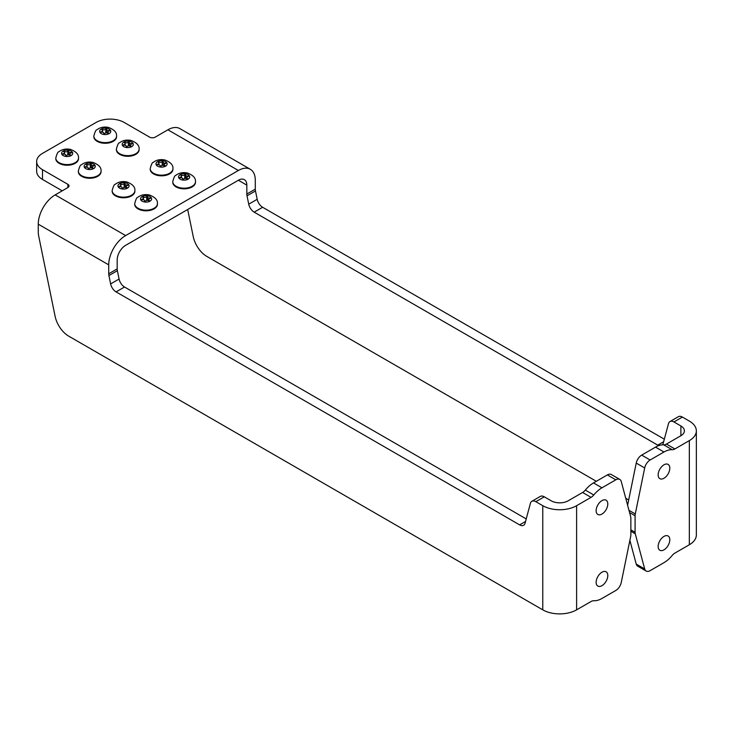 <?xml version="1.0" encoding="UTF-8"?>
<svg xmlns="http://www.w3.org/2000/svg" width="733" height="733" viewBox="0 0 733 733"><rect width="100%" height="100%" fill="white"/><g stroke="black" fill="none" stroke-linecap="round" stroke-linejoin="round"><path stroke-width="1.1" d="M163.102 165.007L163.102 161.517A1.997 1.154 0 0 0 162.964 161.938A1.997 1.154 0 0 0 165.685 163.01L165.896 163.468A1.997 1.154 0 0 0 164.201 164.604A1.997 1.154 0 0 0 164.952 165.502L164.366 165.841A1.997 1.154 0 0 0 162.295 165.447A1.997 1.154 0 0 0 160.839 166.391L160.041 166.263A1.997 1.154 0 0 0 160.179 165.841A1.997 1.154 0 0 0 157.458 164.769L157.247 164.311A1.997 1.154 0 0 0 158.942 163.175A1.997 1.154 0 0 0 158.191 162.277L158.777 161.938A1.997 1.154 0 0 0 160.848 162.332A1.997 1.154 0 0 0 162.305 161.397L162.13 165.475M165.685 163.01L165.685 163.496M158.777 162.717L158.777 161.938M162.763 164.705L162.305 164.879M162.305 161.397L162.763 161.324M172.915 168.938A11.362 6.56 180 0 1 172.933 169.259A11.362 6.56 180 0 1 165.915 175.324A11.362 6.56 180 0 1 153.536 173.895A11.362 6.56 180 0 1 150.21 169.259A11.362 6.56 180 0 1 150.228 168.938M68.673 154.425L68.673 150.943A1.997 1.154 0 0 0 68.535 151.364A1.997 1.154 0 0 0 71.257 152.437L71.477 152.895A1.997 1.154 0 0 0 69.772 154.031A1.997 1.154 0 0 0 70.524 154.929L69.947 155.268A1.997 1.154 0 0 0 67.876 154.874A1.997 1.154 0 0 0 66.419 155.808L65.622 155.689A1.997 1.154 0 0 0 65.759 155.268A1.997 1.154 0 0 0 63.038 154.196L62.827 153.738A1.997 1.154 0 0 0 64.522 152.601A1.997 1.154 0 0 0 63.771 151.704L64.357 151.364A1.997 1.154 0 0 0 66.428 151.758A1.997 1.154 0 0 0 67.885 150.815L67.711 154.901M71.257 152.437L71.257 152.913M64.357 152.134L64.357 151.364M68.343 154.132L67.885 154.306M67.885 150.815L68.343 150.751M78.495 158.355A11.362 6.56 180 0 1 78.513 158.685A11.362 6.56 180 0 1 71.495 164.742A11.362 6.56 180 0 1 59.116 163.322A11.362 6.56 180 0 1 55.79 158.685A11.362 6.56 180 0 1 55.8 158.355M147.599 199.99L147.599 196.508A1.997 1.154 0 0 0 147.461 196.93A1.997 1.154 0 0 0 150.183 197.992L150.393 198.451A1.997 1.154 0 0 0 148.698 199.596A1.997 1.154 0 0 0 149.45 200.494L148.863 200.824A1.997 1.154 0 0 0 146.792 200.43A1.997 1.154 0 0 0 145.336 201.373L144.538 201.254A1.997 1.154 0 0 0 144.676 200.833A1.997 1.154 0 0 0 141.955 199.761L141.744 199.303A1.997 1.154 0 0 0 143.439 198.167A1.997 1.154 0 0 0 142.688 197.259L143.274 196.93A1.997 1.154 0 0 0 145.345 197.324A1.997 1.154 0 0 0 146.802 196.38L146.627 200.466M150.183 197.992L150.183 198.478M143.274 197.699L143.274 196.93M147.26 199.697L146.802 199.871M146.802 196.38L147.26 196.316M157.412 203.921A11.362 6.56 180 0 1 157.43 204.25A11.362 6.56 180 0 1 150.421 210.307A11.362 6.56 180 0 1 138.033 208.887A11.362 6.56 180 0 1 134.707 204.25A11.362 6.56 180 0 1 134.725 203.921M125.05 186.97L125.05 183.488A1.997 1.154 0 0 0 124.912 183.91A1.997 1.154 0 0 0 127.634 184.982L127.844 185.44A1.997 1.154 0 0 0 126.149 186.576A1.997 1.154 0 0 0 126.901 187.474L126.314 187.813A1.997 1.154 0 0 0 124.243 187.419A1.997 1.154 0 0 0 122.787 188.354L121.99 188.234A1.997 1.154 0 0 0 122.127 187.813A1.997 1.154 0 0 0 119.415 186.741L119.195 186.283A1.997 1.154 0 0 0 120.89 185.147A1.997 1.154 0 0 0 120.148 184.249L120.725 183.91A1.997 1.154 0 0 0 122.796 184.304A1.997 1.154 0 0 0 124.253 183.36L124.088 187.446M127.634 184.982L127.634 185.458M120.725 184.679L120.725 183.91M124.711 186.677L124.253 186.851M124.253 183.36L124.711 183.296M134.863 190.901A11.362 6.56 180 0 1 134.881 191.231A11.362 6.56 180 0 1 127.872 197.287A11.362 6.56 180 0 1 115.484 195.867A11.362 6.56 180 0 1 112.158 191.231A11.362 6.56 180 0 1 112.176 190.901M91.222 167.445L91.222 163.963A1.997 1.154 0 0 0 91.084 164.384A1.997 1.154 0 0 0 93.806 165.447L94.026 165.905A1.997 1.154 0 0 0 92.321 167.051A1.997 1.154 0 0 0 93.073 167.949L92.495 168.278A1.997 1.154 0 0 0 90.425 167.884A1.997 1.154 0 0 0 88.968 168.828L88.171 168.709A1.997 1.154 0 0 0 88.308 168.288A1.997 1.154 0 0 0 85.587 167.216L85.376 166.757A1.997 1.154 0 0 0 87.071 165.621A1.997 1.154 0 0 0 86.32 164.714L86.906 164.384A1.997 1.154 0 0 0 88.977 164.778A1.997 1.154 0 0 0 90.434 163.835L90.26 167.921M93.806 165.447L93.806 165.933M86.906 165.154L86.906 164.384M90.892 167.151L90.434 167.326M90.434 163.835L90.892 163.761M101.044 171.375A11.362 6.56 180 0 1 101.062 171.705A11.362 6.56 180 0 1 94.044 177.762A11.362 6.56 180 0 1 81.665 176.341A11.362 6.56 180 0 1 78.339 171.705A11.362 6.56 180 0 1 78.349 171.375M129.274 145.482L129.274 141.991A1.997 1.154 0 0 0 129.136 142.413A1.997 1.154 0 0 0 131.858 143.485L132.068 143.943A1.997 1.154 0 0 0 130.373 145.079A1.997 1.154 0 0 0 131.125 145.977L130.547 146.316A1.997 1.154 0 0 0 128.467 145.922A1.997 1.154 0 0 0 127.02 146.857L126.223 146.737A1.997 1.154 0 0 0 126.36 146.316A1.997 1.154 0 0 0 123.639 145.244L123.428 144.786A1.997 1.154 0 0 0 125.123 143.65A1.997 1.154 0 0 0 124.372 142.752L124.949 142.413A1.997 1.154 0 0 0 127.029 142.807A1.997 1.154 0 0 0 128.486 141.872L128.312 145.949M131.858 143.485L131.858 143.97M124.949 143.182L124.949 142.413M128.944 145.18L128.486 145.354M128.486 141.872L128.944 141.799M139.096 149.413A11.362 6.56 180 0 1 139.105 149.734A11.362 6.56 180 0 1 132.096 155.79A11.362 6.56 180 0 1 119.717 154.37A11.362 6.56 180 0 1 116.391 149.734A11.362 6.56 180 0 1 116.4 149.413M106.725 132.462L106.725 128.971A1.997 1.154 0 0 0 106.587 129.393A1.997 1.154 0 0 0 109.309 130.465L109.519 130.923A1.997 1.154 0 0 0 107.824 132.059A1.997 1.154 0 0 0 108.576 132.957L107.998 133.296A1.997 1.154 0 0 0 105.918 132.902A1.997 1.154 0 0 0 104.471 133.846L103.674 133.718A1.997 1.154 0 0 0 103.811 133.296A1.997 1.154 0 0 0 101.09 132.224L100.879 131.766A1.997 1.154 0 0 0 102.574 130.63A1.997 1.154 0 0 0 101.823 129.732L102.4 129.393A1.997 1.154 0 0 0 104.48 129.787A1.997 1.154 0 0 0 105.937 128.852L105.763 132.93M109.309 130.465L109.309 130.95M102.4 130.172L102.4 129.393M106.395 132.16L105.937 132.334M105.937 128.852L106.395 128.779M116.547 136.393A11.362 6.56 180 0 1 116.556 136.714A11.362 6.56 180 0 1 109.547 142.779A11.362 6.56 180 0 1 97.168 141.35A11.362 6.56 180 0 1 93.842 136.714A11.362 6.56 180 0 1 93.851 136.393M185.651 178.027L185.651 174.536A1.997 1.154 0 0 0 185.513 174.958A1.997 1.154 0 0 0 188.234 176.03L188.445 176.488A1.997 1.154 0 0 0 186.75 177.624A1.997 1.154 0 0 0 187.501 178.522L186.915 178.861A1.997 1.154 0 0 0 184.844 178.467A1.997 1.154 0 0 0 183.387 179.402L182.59 179.283A1.997 1.154 0 0 0 182.728 178.861A1.997 1.154 0 0 0 180.006 177.789L179.796 177.331A1.997 1.154 0 0 0 181.491 176.195A1.997 1.154 0 0 0 180.739 175.297L181.326 174.958A1.997 1.154 0 0 0 183.397 175.352A1.997 1.154 0 0 0 184.853 174.417L184.679 178.495M188.234 176.03L188.234 176.516M181.326 175.728L181.326 174.958M185.312 177.725L184.853 177.899M184.853 174.417L185.312 174.344M195.464 181.958A11.362 6.56 180 0 1 195.482 182.279A11.362 6.56 180 0 1 188.463 188.335A11.362 6.56 180 0 1 176.085 186.915A11.362 6.56 180 0 1 172.759 182.279A11.362 6.56 180 0 1 172.777 181.958M596.14 510.69A8.237 4.755 -60 0 1 599.741 502.398A8.237 4.755 -60 0 1 606.09 500.19A8.237 4.755 -60 0 1 607.794 503.965A8.237 4.755 -60 0 1 604.203 512.257A8.237 4.755 -60 0 1 597.853 514.465A8.237 4.755 -60 0 1 596.14 510.69M658.152 546.497A8.237 4.755 -60 0 1 661.752 538.205A8.237 4.755 -60 0 1 668.102 535.997A8.237 4.755 -60 0 1 669.806 539.763A8.237 4.755 -60 0 1 666.205 548.055A8.237 4.755 -60 0 1 659.856 550.263A8.237 4.755 -60 0 1 658.152 546.497M658.152 474.892A8.237 4.755 -60 0 1 661.752 466.6A8.237 4.755 -60 0 1 668.102 464.392A8.237 4.755 -60 0 1 669.806 468.167A8.237 4.755 -60 0 1 666.205 476.459A8.237 4.755 -60 0 1 659.856 478.667A8.237 4.755 -60 0 1 658.152 474.892M596.14 582.295A8.237 4.755 -60 0 1 599.741 574.003A8.237 4.755 -60 0 1 606.09 571.795A8.237 4.755 -60 0 1 607.794 575.57A8.237 4.755 -60 0 1 604.203 583.862A8.237 4.755 -60 0 1 597.853 586.061A8.237 4.755 -60 0 1 596.14 582.295M619.797 479.419L611.34 474.535A7.971 4.6 120 0 0 607.355 474.929L615.812 479.813A7.971 4.6 -60 0 1 619.797 479.419A7.971 4.6 -60 0 1 621.254 481.489L630.664 516.628A7.971 4.6 -60 0 1 630.856 518.194L630.856 534.705A7.971 4.6 -60 0 1 630.664 536.501L621.254 582.497A7.971 4.6 -60 0 1 615.812 590.468L601.967 598.458A23.914 13.808 120 0 1 593.785 600.739A7.971 4.6 120 0 0 591.055 601.509L576.605 609.847A23.914 13.808 180 0 1 542.777 609.847L542.777 505.697L535.832 501.693L544.289 496.809A7.971 4.6 -120 0 0 540.303 496.415L531.846 501.299A7.971 4.6 60 0 1 535.832 501.693M615.812 479.813L601.967 487.802A23.914 13.808 120 0 0 593.785 494.967L585.328 490.084A7.971 4.6 -60 0 1 582.598 492.475L591.055 497.359A7.971 4.6 120 0 0 593.785 494.967M542.777 505.697A23.914 13.808 -0 0 0 576.605 505.697L591.055 497.359M585.328 490.084A23.914 13.808 -60 0 1 593.51 482.919L607.355 474.929M641.687 455.111A7.971 4.6 120 0 0 636.235 463.082L644.692 467.956A7.971 4.6 -60 0 1 650.134 459.994L641.687 455.111L655.522 447.121A23.914 13.808 -60 0 1 663.713 444.83L672.161 449.714A7.971 4.6 120 0 0 674.891 448.953L689.341 440.606A23.914 13.808 0 0 0 696.35 430.848A23.914 13.808 0 0 0 689.341 421.081L682.396 417.068A7.971 4.6 -120 0 0 678.41 416.674L669.953 421.557A7.971 4.6 60 0 1 673.939 421.951L682.396 417.068M672.161 449.714A23.914 13.808 120 0 0 663.979 452.004L650.134 459.994M644.692 467.956L635.282 513.961L628.978 510.324M630.856 531.288L635.282 533.835A7.971 4.6 -60 0 1 635.09 532.259L635.09 515.757A7.971 4.6 -60 0 1 635.282 513.961M635.282 533.835L644.692 568.964L636.235 564.089A7.971 4.6 120 0 0 637.701 566.16L646.149 571.044A7.971 4.6 -60 0 1 644.692 568.964M696.35 430.848L696.35 534.989A23.914 13.808 180 0 1 689.341 544.756L674.891 553.103A7.971 4.6 120 0 0 672.161 555.486A23.914 13.808 120 0 1 663.979 562.66L650.134 570.65A7.971 4.6 -60 0 1 646.149 571.044M680.893 435.732L680.893 425.965A11.957 6.909 180 0 1 684.393 430.848A11.957 6.909 180 0 1 680.893 435.732L666.434 444.07A7.971 4.6 -60 0 1 663.713 444.83M636.235 564.089L629.876 540.349M627.613 505.22L636.235 463.082M544.289 496.809L551.234 500.822A11.957 6.909 -0 0 0 568.148 500.822L582.598 492.475M187.685 209.51L193.21 236.493A19.928 11.508 60 0 0 206.816 256.413L596.332 481.297M625.753 498.275L628.685 499.97M680.893 425.965L673.939 421.951M662.531 444.83A7.971 4.6 -120 0 0 663.182 443.465L668.496 423.637A7.971 4.6 60 0 1 669.953 421.557M663.649 441.733L657.739 445.142A7.971 4.6 -120 0 0 658.738 445.618M657.739 445.142L254.177 212.149L262.634 207.274L664.327 439.186M248.734 204.186L247.021 195.83L255.478 190.947L257.191 199.303L248.734 204.186A7.971 4.6 -120 0 0 254.177 212.149M255.478 190.947A7.971 4.6 60 0 1 255.286 189.151L246.829 194.034A7.971 4.6 -120 0 0 247.021 195.83M246.829 194.034L246.829 185.128A11.957 6.909 120 0 0 244.355 179.658A11.957 6.909 120 0 0 238.381 180.245L125.636 245.335A11.957 6.909 -60 0 0 117.179 259.986L117.179 268.892L108.722 273.776A7.971 4.6 -120 0 0 108.915 275.571L117.372 270.688A7.971 4.6 60 0 1 117.179 268.892M542.777 609.847L68.71 336.145A19.928 11.508 60 0 1 55.094 316.225L38.739 236.292A19.928 11.508 60 0 1 38.263 231.802L38.263 224.179A23.914 13.808 -60 0 1 55.167 194.896L67.857 187.566A3.986 2.3 0 0 0 69.021 185.944A3.986 2.3 0 0 0 67.857 184.313L42.487 169.671A19.928 11.508 180 0 1 36.65 161.535A19.928 11.508 180 0 1 42.487 153.399L96.041 122.475A19.928 11.508 180 0 1 124.225 122.475L149.596 137.126A3.986 2.3 0 0 0 155.231 137.126L167.912 129.796A23.914 13.808 -60 0 1 179.869 128.614L250.338 169.296A23.914 13.808 120 0 0 238.381 170.487L125.636 235.577A23.914 13.808 120 0 0 108.722 264.86L108.722 273.776M525.534 521.465L519.633 524.883A7.971 4.6 -120 0 0 523.619 525.277A7.971 4.6 -120 0 0 525.075 523.197L530.39 503.369A7.971 4.6 60 0 1 531.846 501.299M519.633 524.883L116.071 291.89L124.528 287.006A7.971 4.6 60 0 1 119.085 279.035L110.628 283.918A7.971 4.6 -120 0 0 116.071 291.89M110.628 283.918L108.915 275.571M117.372 270.688L119.085 279.035M124.528 287.006L526.221 518.918M262.634 207.274A7.971 4.6 60 0 1 257.191 199.303M255.286 189.151L255.286 180.245A23.914 13.808 120 0 0 250.338 169.296M36.65 161.535L36.65 171.293A19.928 11.508 0 0 0 42.487 179.429L62.213 190.827M169.607 173.245A11.362 6.56 0 0 0 172.933 168.608C173.254 164.998 170.532 162.112 164.769 159.95C160.252 159.098 156.404 159.913 153.215 162.396C152.327 162.314 151.328 164.384 150.21 168.608A11.362 6.56 0 0 0 153.536 173.245A11.362 6.56 0 0 0 169.607 173.245M165.521 161.617A5.58 3.225 180 0 1 165.521 166.171A5.58 3.225 180 0 1 157.622 166.171A5.58 3.225 180 0 1 157.622 161.617A5.58 3.225 180 0 1 165.521 161.617M75.178 162.671A11.362 6.56 0 0 0 78.513 158.035C78.834 154.425 76.113 151.529 70.341 149.367C65.833 148.524 61.984 149.34 58.796 151.813C57.907 151.731 56.899 153.802 55.79 158.035A11.362 6.56 0 0 0 59.116 162.671A11.362 6.56 0 0 0 75.178 162.671M71.092 151.035A5.58 3.225 180 0 1 71.092 155.588A5.58 3.225 180 0 1 63.203 155.588A5.58 3.225 180 0 1 63.203 151.035A5.58 3.225 180 0 1 71.092 151.035M154.104 208.236A11.362 6.56 0 0 0 157.43 203.6C157.751 199.981 155.029 197.095 149.266 194.932C144.749 194.089 140.901 194.905 137.712 197.379C136.824 197.296 135.825 199.367 134.707 203.6A11.362 6.56 0 0 0 138.033 208.236A11.362 6.56 0 0 0 154.104 208.236M150.018 196.6A5.58 3.225 180 0 1 150.018 201.154A5.58 3.225 180 0 1 142.12 201.154A5.58 3.225 180 0 1 142.12 196.6A5.58 3.225 180 0 1 150.018 196.6M131.555 195.216A11.362 6.56 0 0 0 134.881 190.58C135.202 186.97 132.481 184.075 126.717 181.912C122.2 181.069 118.352 181.885 115.163 184.359C114.275 184.276 113.276 186.356 112.158 190.58A11.362 6.56 0 0 0 115.484 195.216A11.362 6.56 0 0 0 131.555 195.216M127.469 183.58A5.58 3.225 180 0 1 127.469 188.134A5.58 3.225 180 0 1 119.571 188.134A5.58 3.225 180 0 1 119.571 183.58A5.58 3.225 180 0 1 127.469 183.58M97.727 175.691A11.362 6.56 0 0 0 101.062 171.055C101.383 167.436 98.662 164.549 92.889 162.387C88.381 161.544 84.524 162.359 81.345 164.833C80.456 164.751 79.448 166.822 78.339 171.055A11.362 6.56 0 0 0 81.665 175.691A11.362 6.56 0 0 0 97.727 175.691M93.641 164.055A5.58 3.225 180 0 1 93.641 168.608A5.58 3.225 180 0 1 85.752 168.608A5.58 3.225 180 0 1 85.752 164.055A5.58 3.225 180 0 1 93.641 164.055M135.779 153.719A11.362 6.56 0 0 0 139.105 149.083C139.435 145.473 136.714 142.587 130.941 140.424C126.424 139.572 122.576 140.388 119.397 142.862C118.508 142.779 117.5 144.859 116.391 149.083A11.362 6.56 0 0 0 119.717 153.719A11.362 6.56 0 0 0 135.779 153.719M131.693 142.083A5.58 3.225 180 0 1 131.693 146.646A5.58 3.225 180 0 1 123.804 146.646A5.58 3.225 180 0 1 123.804 142.083A5.58 3.225 180 0 1 131.693 142.083M113.23 140.699A11.362 6.56 0 0 0 116.556 136.063C116.886 132.453 114.165 129.567 108.392 127.405C103.884 126.552 100.027 127.368 96.848 129.851C95.959 129.768 94.951 131.839 93.842 136.063A11.362 6.56 0 0 0 97.168 140.699A11.362 6.56 0 0 0 113.23 140.699M109.144 129.072A5.58 3.225 180 0 1 109.144 133.626A5.58 3.225 180 0 1 101.255 133.626A5.58 3.225 180 0 1 101.255 129.072A5.58 3.225 180 0 1 109.144 129.072M192.156 186.264A11.362 6.56 0 0 0 195.482 181.628C195.803 178.018 193.081 175.132 187.318 172.97C182.801 172.118 178.953 172.933 175.764 175.407C174.875 175.324 173.877 177.404 172.759 181.628A11.362 6.56 0 0 0 176.085 186.264A11.362 6.56 0 0 0 192.156 186.264M188.069 174.628A5.58 3.225 180 0 1 188.069 179.191A5.58 3.225 180 0 1 180.171 179.191A5.58 3.225 180 0 1 180.171 174.628A5.58 3.225 180 0 1 188.069 174.628M576.605 505.697L576.605 609.847M601.967 487.802L593.51 482.919M663.979 452.004L655.522 447.121M689.341 544.756L689.341 440.606M674.891 448.953L666.434 444.07M629.583 512.578L635.09 515.757M635.09 532.259L630.856 529.822M246.829 185.128L238.381 180.245M108.722 264.86L38.263 224.179M125.636 235.577L55.167 194.896M167.912 129.796L238.381 170.487M67.857 184.313L67.857 187.566M42.487 179.429L42.487 169.671M164.201 164.604L164.201 165.731M162.964 161.938L162.964 165.411M158.942 163.175L158.942 164.778M160.179 165.841L160.179 166.345M150.21 168.608L150.21 169.259M172.933 168.608L172.933 169.259M69.772 154.031L69.772 155.158M68.535 151.364L68.535 154.837M64.522 152.601L64.522 154.205M65.759 155.268L65.759 155.762M55.79 158.035L55.79 158.685M78.513 158.035L78.513 158.685M148.698 199.596L148.698 200.723M147.461 196.93L147.461 200.402M143.439 198.167L143.439 199.77M144.676 200.833L144.676 201.328M134.707 203.6L134.707 204.25M157.43 203.6L157.43 204.25M126.149 186.576L126.149 187.703M124.912 183.91L124.912 187.382M120.89 185.147L120.89 186.75M122.127 187.813L122.127 188.317M112.158 190.58L112.158 191.231M134.881 190.58L134.881 191.231M92.321 167.051L92.321 168.178M91.084 164.384L91.084 167.857M87.071 165.621L87.071 167.225M88.308 168.288L88.308 168.782M78.339 171.055L78.339 171.705M101.062 171.055L101.062 171.705M130.373 145.079L130.373 146.206M129.136 142.413L129.136 145.885M125.123 143.65L125.123 145.253M126.36 146.316L126.36 146.82M116.391 149.083L116.391 149.734M139.105 149.083L139.105 149.734M107.824 132.059L107.824 133.186M106.587 129.393L106.587 132.865M102.574 130.63L102.574 132.233M103.811 133.296L103.811 133.8M93.842 136.063L93.842 136.714M116.556 136.063L116.556 136.714M186.75 177.624L186.75 178.751M185.513 174.958L185.513 178.431M181.491 176.195L181.491 177.798M182.728 178.861L182.728 179.365M172.759 181.628L172.759 182.279M195.482 181.628L195.482 182.279"/></g></svg>

